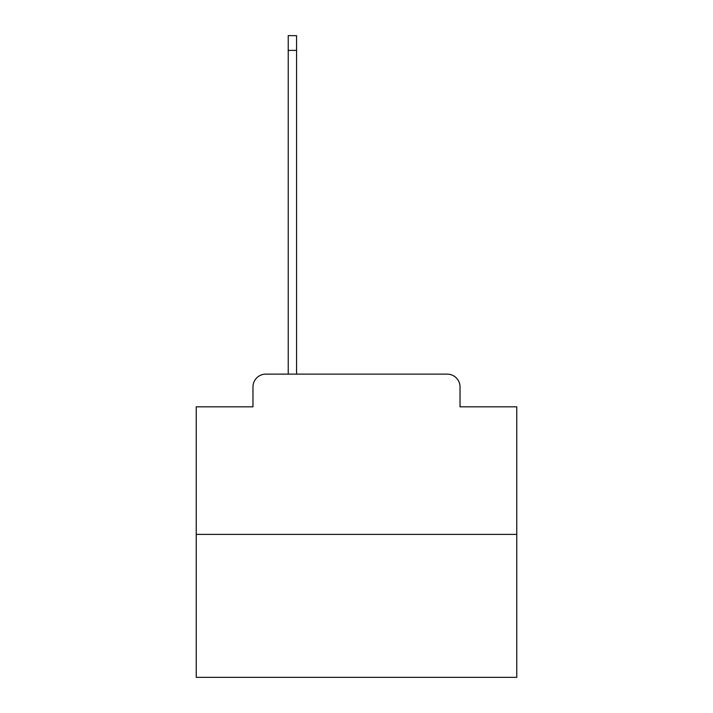 <?xml version="1.0" encoding="UTF-8"?>
<svg xmlns="http://www.w3.org/2000/svg" width="713" height="713" viewBox="0 0 713 713"><rect width="100%" height="100%" fill="white"/><g stroke="black" fill="none" stroke-linecap="round" stroke-linejoin="round"><path stroke-width="1.07" d="M252.972 386.954L252.972 406.82L252.972 386.954A12.825 12.825 0 0 1 265.789 374.129L288.23 374.129L288.23 35.65L296.563 35.65L296.563 374.129L306.501 374.129M516.765 534.394L196.235 534.394L196.235 677.35L516.765 677.35L516.765 406.82L460.028 406.82L460.028 386.954A12.825 12.825 0 0 0 447.211 374.129L265.789 374.129M196.235 534.394L196.235 406.82L252.972 406.82M406.499 374.129L447.211 374.129M460.028 406.82L460.028 386.954M288.23 50.391L296.563 50.391"/></g></svg>
